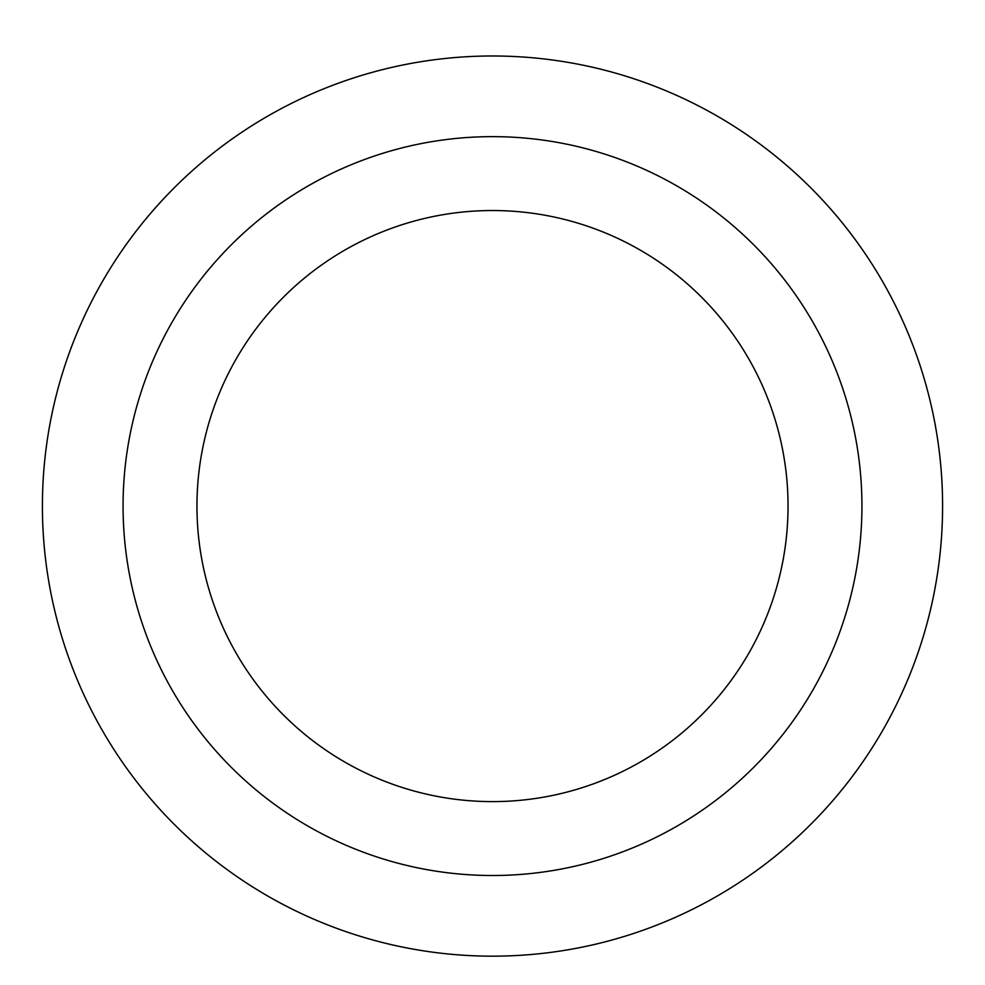 <?xml version="1.0" encoding="UTF-8"?>
<svg xmlns="http://www.w3.org/2000/svg" width="985" height="985" viewBox="0 0 985 985"><rect width="100%" height="100%" fill="white"/><g stroke="black" fill="none" stroke-linecap="round" stroke-linejoin="round"><path stroke-width="1.48" d="M492.5 210.531A295.549 295.549 0 0 1 748.452 653.843A295.549 295.549 0 0 1 236.548 653.843A295.549 295.549 0 0 1 492.5 210.531M492.5 136.644A369.424 369.424 0 0 1 812.44 690.78A369.424 369.424 0 0 1 172.56 690.78A369.424 369.424 0 0 1 492.5 136.644M492.5 55.985A450.083 450.083 0 0 1 882.289 731.116A450.083 450.083 0 0 1 102.711 731.116A450.083 450.083 0 0 1 492.5 55.985A450.083 450.083 0 0 1 882.289 731.116A450.083 450.083 0 0 1 102.711 731.116A450.083 450.083 0 0 1 492.5 55.985"/></g></svg>
